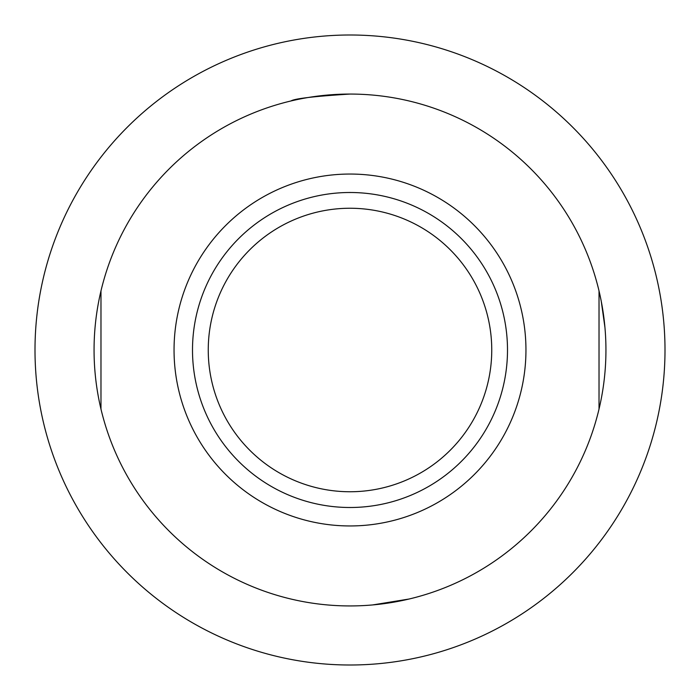 <?xml version="1.0" encoding="UTF-8"?>
<svg xmlns="http://www.w3.org/2000/svg" width="700" height="700" viewBox="0 0 700 700"><rect width="100%" height="100%" fill="white"/><g stroke="black" fill="none" stroke-linecap="round" stroke-linejoin="round"><path stroke-width="1.05" d="M350 192.5A157.5 157.5 0 0 1 507.5 350A157.5 157.5 0 0 1 350 507.5A157.5 157.5 0 0 1 192.5 350A157.5 157.5 0 0 1 350 192.5A157.5 157.5 0 0 1 507.5 350A157.5 157.5 0 0 1 350 507.5M100.975 290.938L100.975 409.062L100.975 290.938M350 94.062A255.938 255.938 0 0 0 94.062 350A255.938 255.938 0 0 0 350 605.938A255.938 255.938 0 0 0 605.938 350A255.938 255.938 0 0 0 350 94.062C314.16 96.32 294.473 98.621 290.938 100.975M604.931 327.373L601.212 300.974L599.025 290.938L599.025 409.062M372.671 604.931L409.062 599.025M350 35A315 315 0 0 1 665 350A315 315 0 0 1 350 665A315 315 0 0 1 35 350A315 315 0 0 1 350 35M350 491.75A141.75 141.75 0 0 0 491.75 350A141.75 141.75 0 0 0 350 208.25A141.75 141.75 0 0 0 208.25 350A141.75 141.75 0 0 0 350 491.75M350 525.954A175.954 175.954 0 0 1 174.046 350A175.954 175.954 0 0 1 350 174.046A175.954 175.954 0 0 1 525.954 350A175.954 175.954 0 0 1 350 525.954"/></g></svg>
